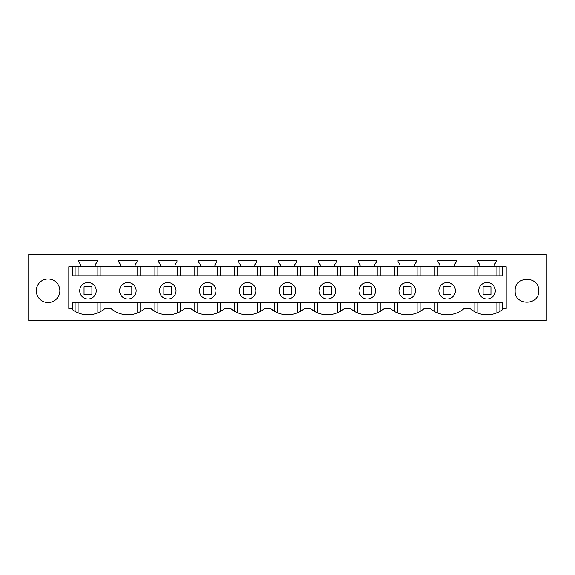 <?xml version="1.0" encoding="UTF-8"?>
<svg xmlns="http://www.w3.org/2000/svg" width="575" height="575" viewBox="0 0 575 575"><rect width="100%" height="100%" fill="white"/><g stroke="black" fill="none" stroke-linecap="round" stroke-linejoin="round"><path stroke-width="0.86" d="M87.975 282.505A8.251 8.251 0 0 0 79.724 290.763A8.251 8.251 0 0 0 87.975 299.014A8.251 8.251 0 0 0 96.233 290.763A8.251 8.251 0 0 0 87.975 282.505M546.25 320.613L28.75 320.613L28.75 254.387L546.25 254.387L546.25 320.613M127.88 282.505A8.251 8.251 0 0 0 119.629 290.763A8.251 8.251 0 0 0 127.88 299.014A8.251 8.251 0 0 0 136.138 290.763A8.251 8.251 0 0 0 127.88 282.505M538.71 290.763C539.436 305.957 514.417 305.965 515.143 290.763C514.417 275.562 539.436 275.562 538.71 290.763M72.737 266.699L68.813 266.699L68.813 308.437L72.737 308.437L72.737 309.868A25.925 25.925 0 0 0 105.017 308.437L110.846 308.437A25.925 25.925 0 0 0 144.922 308.437L150.751 308.437A25.925 25.925 0 0 0 184.827 308.437L190.656 308.437A25.925 25.925 0 0 0 224.732 308.437L230.561 308.437A25.925 25.925 0 0 0 264.637 308.437L270.458 308.437A25.925 25.925 0 0 0 304.542 308.437L310.363 308.437A25.925 25.925 0 0 0 344.439 308.437L350.268 308.437A25.925 25.925 0 0 0 384.344 308.437L390.173 308.437A25.925 25.925 0 0 0 424.249 308.437L430.078 308.437A25.925 25.925 0 0 0 464.154 308.437L469.983 308.437A25.925 25.925 0 0 0 502.262 309.868L502.262 308.437L506.187 308.437L506.187 266.699L502.262 266.699L502.262 275.835L72.737 275.835L72.737 266.699L95.206 266.699L95.206 264.658L97.168 261.855L97.168 260.281L78.789 260.281L78.789 261.855L80.752 264.658L80.752 266.699M95.206 266.699L135.111 266.699L135.111 264.658L137.073 261.855L137.073 260.281L118.694 260.281L118.694 261.855L120.657 264.658L120.657 266.699M135.111 266.699L175.016 266.699L175.016 264.658L176.978 261.855L176.978 260.281L158.599 260.281L158.599 261.855L160.562 264.658L160.562 266.699M175.016 266.699L214.921 266.699L214.921 264.658L216.883 261.855L216.883 260.281L198.497 260.281L198.497 261.855L200.467 264.658L200.467 266.699M214.921 266.699L254.826 266.699L254.826 264.658L256.788 261.855L256.788 260.281L238.402 260.281L238.402 261.855L240.372 264.658L240.372 266.699M254.826 266.699L294.723 266.699L294.723 264.658L296.693 261.855L296.693 260.281L278.307 260.281L278.307 261.855L280.277 264.658L280.277 266.699M294.723 266.699L334.628 266.699L334.628 264.658L336.598 261.855L336.598 260.281L318.212 260.281L318.212 261.855L320.174 264.658L320.174 266.699M334.628 266.699L374.533 266.699L374.533 264.658L376.503 261.855L376.503 260.281L358.117 260.281L358.117 261.855L360.079 264.658L360.079 266.699M374.533 266.699L414.438 266.699L414.438 264.658L416.401 261.855L416.401 260.281L398.022 260.281L398.022 261.855L399.984 264.658L399.984 266.699M414.438 266.699L454.343 266.699L454.343 264.658L456.306 261.855L456.306 260.281L437.927 260.281L437.927 261.855L439.889 264.658L439.889 266.699M454.343 266.699L494.248 266.699L494.248 264.658L496.211 261.855L496.211 260.281L477.832 260.281L477.832 261.855L479.794 264.658L479.794 266.699M494.248 266.699L502.262 266.699M59.858 290.763A11.78 11.78 0 0 0 48.077 278.976A11.78 11.78 0 0 0 36.29 290.763A11.78 11.78 0 0 0 48.077 302.543A11.78 11.78 0 0 0 59.858 290.763M95.206 264.658L97.168 261.855M135.111 264.658L137.073 261.855M175.016 264.658L176.978 261.855M487.025 282.505A8.251 8.251 0 0 0 478.767 290.763A8.251 8.251 0 0 0 487.025 299.014A8.251 8.251 0 0 0 495.276 290.763A8.251 8.251 0 0 0 487.025 282.505M72.745 308.437L72.737 302.543L502.262 302.543L502.255 308.437M167.785 299.014A8.251 8.251 0 0 0 176.036 290.763A8.251 8.251 0 0 0 167.785 282.505A8.251 8.251 0 0 0 159.534 290.763A8.251 8.251 0 0 0 167.785 299.014A8.251 8.251 0 0 0 176.036 290.763A8.251 8.251 0 0 0 167.785 282.505M207.69 299.014A8.251 8.251 0 0 0 215.941 290.763A8.251 8.251 0 0 0 207.69 282.505A8.251 8.251 0 0 0 199.439 290.763A8.251 8.251 0 0 0 207.69 299.014A8.251 8.251 0 0 0 215.941 290.763A8.251 8.251 0 0 0 207.69 282.505M434.24 302.543L434.24 311.398L430.078 308.437M451.72 314.41L445.187 314.748M394.335 302.543L394.335 311.398L390.173 308.437M411.815 314.41L405.282 314.748M354.43 302.543L354.43 311.398L350.268 308.437M371.91 314.41L365.377 314.748M314.525 302.543L314.525 311.398L310.363 308.437M332.005 314.41L325.472 314.748M274.62 302.543L274.62 311.398L270.458 308.437M292.107 314.41L285.567 314.748M234.715 302.543L234.715 311.398L230.561 308.437M252.202 314.41L245.662 314.748M194.81 302.543L194.81 311.398L190.656 308.437M212.297 314.41L205.757 314.748M154.905 302.543L154.905 311.398L150.751 308.437M172.392 314.41L165.852 314.748M115.007 302.543L115.007 311.398L110.846 308.437M132.487 314.41L125.947 314.748M92.589 314.41L86.027 314.748M491.632 314.41L485.077 314.748M474.145 302.543L474.145 311.398L469.983 308.437M447.12 282.505A8.251 8.251 0 0 0 438.862 290.763A8.251 8.251 0 0 0 447.12 299.014A8.251 8.251 0 0 0 455.371 290.763A8.251 8.251 0 0 0 447.12 282.505M407.215 282.505A8.251 8.251 0 0 0 398.964 290.763A8.251 8.251 0 0 0 407.215 299.014A8.251 8.251 0 0 0 415.466 290.763A8.251 8.251 0 0 0 407.215 282.505M367.31 282.505A8.251 8.251 0 0 0 359.059 290.763A8.251 8.251 0 0 0 367.31 299.014A8.251 8.251 0 0 0 375.561 290.763A8.251 8.251 0 0 0 367.31 282.505M327.405 282.505A8.251 8.251 0 0 0 319.154 290.763A8.251 8.251 0 0 0 327.405 299.014A8.251 8.251 0 0 0 335.656 290.763A8.251 8.251 0 0 0 327.405 282.505M287.5 282.505A8.251 8.251 0 0 0 279.249 290.763A8.251 8.251 0 0 0 287.5 299.014A8.251 8.251 0 0 0 295.751 290.763A8.251 8.251 0 0 0 287.5 282.505M247.595 282.505A8.251 8.251 0 0 0 239.344 290.763A8.251 8.251 0 0 0 247.595 299.014A8.251 8.251 0 0 0 255.846 290.763A8.251 8.251 0 0 0 247.595 282.505M487.047 302.543L496.901 302.543L496.901 312.865M88.004 302.543L97.858 302.543L97.858 312.865M127.909 302.543L137.763 302.543L137.763 312.865M167.814 302.543L177.668 302.543L177.668 312.865M207.719 302.543L217.573 302.543L217.573 312.865M247.624 302.543L257.478 302.543L257.478 312.865M287.529 302.543L297.383 302.543L297.383 312.865M327.434 302.543L337.281 302.543L337.281 312.865M367.339 302.543L377.186 302.543L377.186 312.865M407.244 302.543L417.091 302.543L417.091 312.865M459.993 302.543L459.993 311.398M420.095 311.398L420.095 302.543M380.19 311.398L380.19 302.543M340.285 311.398L340.285 302.543M300.38 311.398L300.38 302.543M260.475 311.398L260.475 302.543M220.57 311.398L220.57 302.543M180.665 311.398L180.665 302.543M140.76 311.398L140.76 302.543M100.855 311.398L100.855 302.543M75.102 311.398L75.102 302.543M474.145 275.835L474.145 266.699M459.993 275.835L459.993 266.699M499.898 275.835L499.898 266.699M75.102 275.835L75.102 266.699M100.855 275.835L100.855 266.699M115.007 275.835L115.007 266.699M140.76 275.835L140.76 266.699M154.905 275.835L154.905 266.699M180.665 275.835L180.665 266.699M194.81 275.835L194.81 266.699M220.57 275.835L220.57 266.699M234.715 275.835L234.715 266.699M260.475 275.835L260.475 266.699M274.62 275.835L274.62 266.699M300.38 275.835L300.38 266.699M314.525 275.835L314.525 266.699M340.285 275.835L340.285 266.699M354.43 275.835L354.43 266.699M380.19 275.835L380.19 266.699M394.335 275.835L394.335 266.699M420.095 275.835L420.095 266.699M434.24 275.835L434.24 266.699M499.898 302.543L499.898 311.398M91.907 294.688L91.907 286.717L84.051 286.717L84.051 294.688L91.907 294.688M131.812 294.688L131.812 286.717L123.956 286.717L123.956 294.688L131.812 294.688M171.717 294.688L171.717 286.717L163.861 286.717L163.861 294.688L171.717 294.688M211.622 294.688L211.622 286.717L203.766 286.717L203.766 294.688L211.622 294.688M251.527 294.688L251.527 286.717L243.671 286.717L243.671 294.688L251.527 294.688M291.424 294.688L291.424 286.717L283.576 286.717L283.576 294.688L291.424 294.688M331.329 294.688L331.329 286.717L323.473 286.717L323.473 294.688L331.329 294.688M371.234 294.688L371.234 286.717L363.378 286.717L363.378 294.688L371.234 294.688M411.139 294.688L411.139 286.717L403.283 286.717L403.283 294.688L411.139 294.688M451.044 294.688L451.044 286.717L443.188 286.717L443.188 294.688L451.044 294.688M490.949 294.688L490.949 286.717L483.093 286.717L483.093 294.688L490.949 294.688M477.142 312.865L477.142 302.543M477.142 275.835L477.142 266.699M496.901 275.835L496.901 266.699M437.237 275.835L437.237 266.699M456.996 275.835L456.996 266.699M397.332 275.835L397.332 266.699M417.091 275.835L417.091 266.699M357.427 275.835L357.427 266.699M377.186 275.835L377.186 266.699M317.522 275.835L317.522 266.699M337.281 275.835L337.281 266.699M277.617 275.835L277.617 266.699M297.383 275.835L297.383 266.699M237.719 275.835L237.719 266.699M257.478 275.835L257.478 266.699M197.814 275.835L197.814 266.699M217.573 275.835L217.573 266.699M157.909 275.835L157.909 266.699M177.668 275.835L177.668 266.699M118.004 275.835L118.004 266.699M137.763 275.835L137.763 266.699M78.099 275.835L78.099 266.699M97.858 275.835L97.858 266.699M78.099 312.865L78.099 302.543M118.004 312.865L118.004 302.543M157.909 312.865L157.909 302.543M197.814 312.865L197.814 302.543M237.719 312.865L237.719 302.543M277.617 312.865L277.617 302.543M317.522 312.865L317.522 302.543M357.427 312.865L357.427 302.543M397.332 312.865L397.332 302.543M437.237 312.865L437.237 302.543M456.996 312.865L456.996 302.543"/></g></svg>
